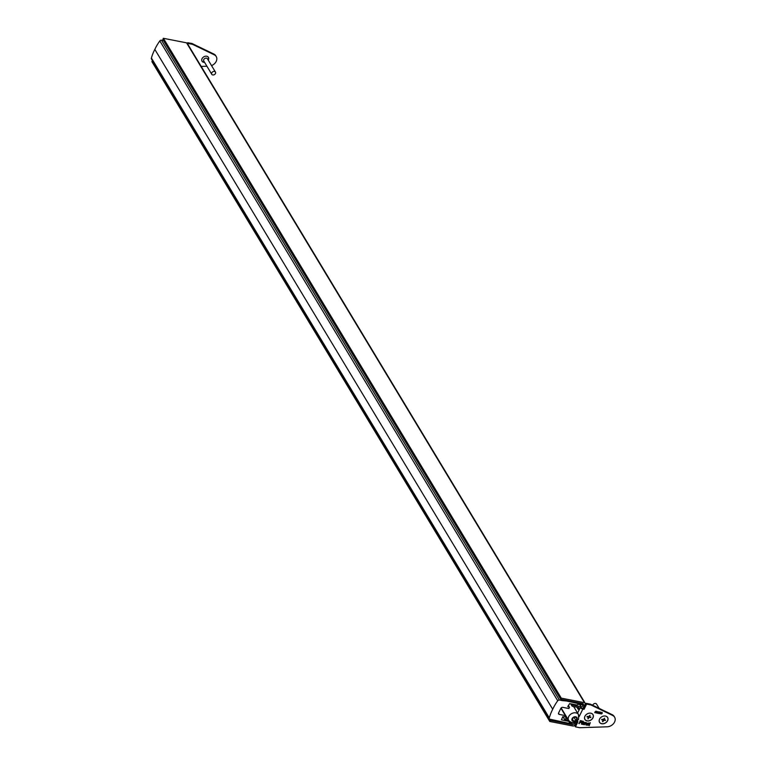 <?xml version="1.0" encoding="UTF-8"?>
<svg xmlns="http://www.w3.org/2000/svg" width="766" height="766" viewBox="0 0 766 766"><rect width="100%" height="100%" fill="white"/><g stroke="black" fill="none" stroke-linecap="round" stroke-linejoin="round"><path stroke-width="1.15" d="M574.644 722.529A1.427 1.092 -31.1 0 1 574.529 722.855L574.127 723.669A1.427 1.092 -31.1 0 1 572.336 724.598L550.381 720.299L549.653 719.102M550.381 720.299L549.806 721.467L572.978 726.005A1.427 1.092 148.9 0 0 574.778 725.076L576.434 721.696M549.806 721.467L151.917 61.634L152.424 60.591M567.788 718.977L566.534 718.728A1.427 1.092 148.9 0 0 564.733 719.657L568.669 720.433M564.733 719.657L562.905 716.622M582.983 708.397L585.109 704.078A1.427 1.092 148.9 0 0 584.458 702.671L561.287 698.142L163.397 38.3L162.823 39.468L560.712 699.301L582.667 703.6A1.427 1.092 -31.1 0 1 583.309 705.007L582.907 705.821A1.427 1.092 -31.1 0 1 581.116 706.75L571.972 704.959L571.35 703.935M584.458 702.671L186.569 42.839L163.397 38.3M561.287 698.142L560.712 699.301M571.972 704.959A1.427 1.092 148.9 0 0 572.614 706.367L578.952 707.612L578.158 709.239L576.932 707.21M578.158 709.239L579.374 709.479L580.235 707.727L581.815 708.043M186.569 42.839A1.427 1.092 -31.1 0 1 187.22 43.269L585.109 703.102M560.932 708.205L565.394 715.607L559.266 714.4A1.484 1.13 -31.1 0 1 558.682 712.773L560.884 708.301A1.484 1.13 -31.1 0 1 562.742 707.344L568.87 708.54L569.464 707.334L567.769 706.606L569.665 703.6L576.903 705.017L578.292 704.327L581.202 704.892L581.863 704.385L566.553 701.005L566.17 700.373M568.334 705.457L569.464 707.334M566.553 701.005L562.234 700.612L561.545 699.473M163.512 40.608L161.492 40.215A1.427 1.092 148.9 0 0 159.835 40.924A47.636 36.328 148.9 0 0 154.828 49.417A47.636 36.328 148.9 0 0 151.409 58.044A1.427 1.092 148.9 0 0 151.438 58.953L549.327 718.786A1.427 1.092 148.9 0 0 549.95 719.217L571.829 723.947L572.489 723.142L569.377 722.443L568.86 721.38L561.411 719.829L562.751 716.804L564.801 716.813L565.394 715.607M562.234 700.612L559.381 700.047A1.427 1.092 148.9 0 0 557.725 700.756A47.636 36.328 148.9 0 0 552.717 709.249L154.828 49.417M552.717 709.249A47.636 36.328 148.9 0 0 549.299 717.886L151.409 58.044M549.299 717.886A1.427 1.092 148.9 0 0 549.327 718.786M559.266 714.4L558.5 713.136M572.221 719.762L573.562 721.132L575.888 720.48L576.875 718.46L575.544 717.091L573.217 717.742L572.221 719.762M574.088 717.503L575.888 720.48M572.451 719.303L573.562 721.132M605.485 716.057A4.72 3.6 148.9 0 0 599.567 719.121A4.72 3.6 148.9 0 0 601.693 723.755A4.72 3.6 148.9 0 0 607.62 720.701A4.72 3.6 148.9 0 0 605.485 716.057M590.845 713.194A4.72 3.6 148.9 0 0 584.927 716.258A4.72 3.6 148.9 0 0 587.062 720.892A4.72 3.6 148.9 0 0 592.98 717.828A4.72 3.6 148.9 0 0 590.845 713.194M599.098 713.424L600.132 713.347L599.673 712.457L600.448 712.141L600.841 712.715L599.95 712.457L600.4 713.357L599.539 713.692L599.175 713.031M600.142 713.203L599.673 712.457M600.573 712.686L599.95 712.457M594.742 712.572L595.776 712.495L595.316 711.604L596.092 711.279L596.484 711.863L595.594 711.604L596.044 712.504L595.182 712.84L594.818 712.179M595.785 712.351L595.316 711.604M596.216 711.834L595.594 711.604M588.365 724.684L587.139 725.297L586.612 723.975L588.231 723.027L588.661 724.454L586.976 724.129L587.311 724.952L588.46 724.837L586.536 724.933M588.231 723.027L588.776 723.372M588.135 722.874L588.614 724.205L586.88 723.966L587.311 724.952M583.529 724.55L582.122 723.64L584.046 723.133L583.769 722.529L582.658 722.654L584.008 722.204L584.649 722.855L583.529 724.55M583.539 724.253L582.572 724.406L582.122 723.64M584.008 722.204L584.649 722.855L583.931 724.626M579.201 723.698L580.235 720.624L581.834 720.969L582.141 721.936L579.805 722.472L578.828 723.487M581.834 720.969L582.141 721.936L580.58 722.625M577.191 721.515L574.95 726.072L575.429 726.867L577.985 721.677L576.798 721.438M575.429 726.867L579.699 727.7L607.112 726.81A7.153 5.458 -31.1 0 0 613.748 723.363A7.153 5.458 -31.1 0 0 614.591 717.168L614.112 716.382A7.153 5.458 148.9 0 0 612.216 714.688L590.414 704.165L586.143 703.322L583.587 708.512L582.371 708.272M580.494 707.784A2.145 0.89 26.2 0 0 582.849 709.067L584.065 709.306L586.622 704.117L590.892 704.95L612.695 715.473A7.153 5.458 -31.1 0 1 614.591 717.168M581.681 724.186L583.156 721.189L581.346 723.985M584.477 724.732L585.157 722.472L586.277 722.644L586.746 723.315L585.923 725.019L585.99 722.97L584.142 724.531M586.277 722.644L586.584 723.678M586.172 723.631L585.894 722.807L585.061 723.564M590.079 723.43L589.006 724.818L589.198 725.67L589.025 723.602L590.251 722.644L589.198 725.67M589.102 725.507L588.7 724.885M596.618 713.098L596.925 711.47L596.657 712.84L597.853 711.652L597.557 713.012L599.041 711.892L597.518 713.27L597.815 711.911L596.388 712.907M598.447 713.452L599.529 711.987L598.284 713.28M600.621 713.721L601.645 713.644L601.195 712.763L601.971 712.437L602.363 713.012L601.473 712.753L601.923 713.653L601.051 713.989L600.688 713.328M601.626 713.452L601.195 712.763M602.095 712.993L601.473 712.753M586.143 703.322L586.622 704.117M590.892 704.95L590.414 704.165M583.587 708.512L584.065 709.306M581.739 720.806L582.045 721.783M580.484 722.462L579.805 722.472M579.709 722.319L579.106 723.544M581.691 721.859L580.417 720.892L579.977 722.127L581.691 721.859L580.504 721.055L579.977 722.127M583.003 721.16L581.586 724.033M582.476 724.243L582.026 723.477M583.673 722.376L583.041 722.769M583.912 722.041L584.554 722.692M583.874 723.477L582.438 723.535L582.83 724.071L583.874 723.477L582.83 724.071M586.182 722.482L586.651 723.161M586.488 723.525L585.923 725.019M586.076 723.477L585.894 722.807L586.076 723.477M584.965 723.401L584.381 724.579M587.043 725.143L586.497 724.856M586.88 723.966L587.225 724.799L586.88 723.966M588.451 723.65L587.139 723.784M588.805 725.488L588.604 724.732M590.05 722.692L589.877 723.391M595.996 711.126L596.388 711.7M595.948 712.351L595.182 712.84M597.03 711.499L596.743 712.629M597.978 711.681L597.557 713.012M598.821 711.844L598.074 712.524M599.347 711.949L598.351 713.299M600.352 711.978L600.745 712.552M600.305 713.203L599.539 713.692M601.875 712.275L602.268 712.849M601.827 713.5L601.051 713.989M204.445 62.132A3.715 2.834 -31.1 0 1 203.593 62.075A3.715 2.834 -31.1 0 1 201.975 61.079M204.579 62.372A3.715 2.834 -31.1 0 1 203.737 62.314A3.715 2.834 -31.1 0 1 202.042 61.194A3.715 2.834 -31.1 0 1 202.76 57.651A3.715 2.834 -31.1 0 1 206.715 56.244A3.715 2.834 -31.1 0 1 208.409 57.354A3.715 2.834 -31.1 0 1 208.256 60.15M187.775 42.695L192.046 43.528L192.525 44.323L188.254 43.49L187.775 42.695L187.373 43.518M215.964 56.157A7.153 5.458 148.9 0 0 215.753 55.746A7.153 5.458 148.9 0 0 213.848 54.051L192.046 43.528M206.916 66.24L201.19 66.431M192.525 44.323L214.327 54.846A7.153 5.458 -31.1 0 1 216.223 56.54A7.153 5.458 -31.1 0 1 211.531 65.589M187.852 44.313L188.254 43.49M208.333 57.239A3.715 2.834 -31.1 0 1 208.113 59.92M212.747 74.934A2.145 1.637 -31.1 0 1 211.77 74.283A2.145 1.637 -31.1 0 1 212.182 72.243A2.145 1.637 -31.1 0 1 214.47 71.429A2.145 1.637 -31.1 0 1 215.447 72.071A2.145 1.637 -31.1 0 1 215.035 74.12A2.145 1.637 -31.1 0 1 212.747 74.934M211.77 74.283L203.766 61.021A2.145 1.637 -31.1 0 1 204.187 58.972A2.145 1.637 -31.1 0 1 206.466 58.159A2.145 1.637 -31.1 0 1 207.442 58.8L215.447 72.071M587.062 720.796A4.644 3.543 148.9 0 0 592.894 717.78A4.644 3.543 148.9 0 0 590.797 713.213A4.644 3.543 148.9 0 0 584.965 716.229A4.644 3.543 148.9 0 0 587.062 720.796M590.04 715.3L588.872 716.44A0.718 0.546 148.9 0 0 588.547 716.612L587.216 716.411L586.986 716.88L588.25 717.158A0.718 0.546 148.9 0 0 588.374 717.445L587.828 718.709L588.987 717.57A0.718 0.546 148.9 0 0 589.313 717.397L590.643 717.598L590.873 717.129L589.6 716.813A0.718 0.546 148.9 0 0 589.485 716.555L590.04 715.3M588.221 717.129L587.867 716.536L588.508 716.775A0.718 0.546 148.9 0 0 588.834 716.603L589.504 716.67M589.159 716.086L589.619 716.852M590.299 717.014L590.643 717.598M588.02 718.317L588.317 718.805M599.136 708.368L596.57 704.107A2.145 1.637 148.9 0 0 595.594 703.466A2.145 1.637 148.9 0 0 592.75 705.285M601.703 723.659A4.644 3.543 148.9 0 0 607.534 720.643A4.644 3.543 148.9 0 0 605.437 716.076A4.644 3.543 148.9 0 0 599.606 719.092A4.644 3.543 148.9 0 0 601.703 723.659M604.671 718.163L603.512 719.303A0.718 0.546 148.9 0 0 603.187 719.475L601.856 719.274L601.626 719.743L602.88 720.021A0.718 0.546 148.9 0 0 603.014 720.318L602.459 721.572L602.947 721.668L603.627 720.433A0.718 0.546 148.9 0 0 603.953 720.26L605.284 720.461L605.513 719.992L604.24 719.676A0.718 0.546 148.9 0 0 604.125 719.427L604.671 718.163M602.469 719.398L602.899 720.059L603.148 719.638A0.718 0.546 148.9 0 0 603.474 719.475L604.144 719.542M603.8 718.948L604.25 719.714M604.929 719.877L605.284 720.461M602.66 721.179L602.947 721.668M572.336 724.598L571.943 723.956M565.059 716.296L566.534 718.728M573.562 722.74L574.127 723.669M581.863 704.088L582.907 705.821M583.309 705.007L582.438 703.561M581.116 706.75L579.833 704.624M581.662 703.964L581.289 703.332M559.381 700.047L161.492 40.215M557.725 700.756L159.835 40.924M568.86 721.38L568.238 720.346M572.116 718.632A2.863 2.183 148.9 0 0 573.408 721.448A2.863 2.183 148.9 0 0 576.99 719.59A2.863 2.183 148.9 0 0 575.697 716.784A2.863 2.183 148.9 0 0 572.116 718.632M561.133 707.937L568.698 720.48A5.716 4.366 -31.1 0 1 568.717 716.574A5.716 4.366 -31.1 0 1 573.619 712.897A5.716 4.366 -31.1 0 1 578.493 714.573L573.667 706.578M582.849 709.067L579.144 716.612M579.345 709.479L577.583 713.06M612.695 715.473L612.216 714.688M213.848 54.051L214.327 54.846M589.178 715.951L589.475 716.449M589.15 716.009L589.6 716.813M588.968 716.564L589.447 717.359M588.834 716.603L589.313 717.397M588.508 716.775L588.987 717.57M588.403 716.861L588.872 717.656M587.828 716.536L588.183 717.11M603.819 718.824L604.106 719.312M603.771 718.91L604.24 719.676M603.608 719.437L604.087 720.222M603.474 719.475L603.953 720.26M603.148 719.638L603.627 720.433M603.034 719.734L603.512 720.519M571.963 705.936L570.67 703.801M568.698 720.48C572.212 723.813 575.515 723.41 578.598 719.274L578.493 714.573M215.753 55.746L216.223 56.54M584.448 705.419L584.812 706.022"/></g></svg>
